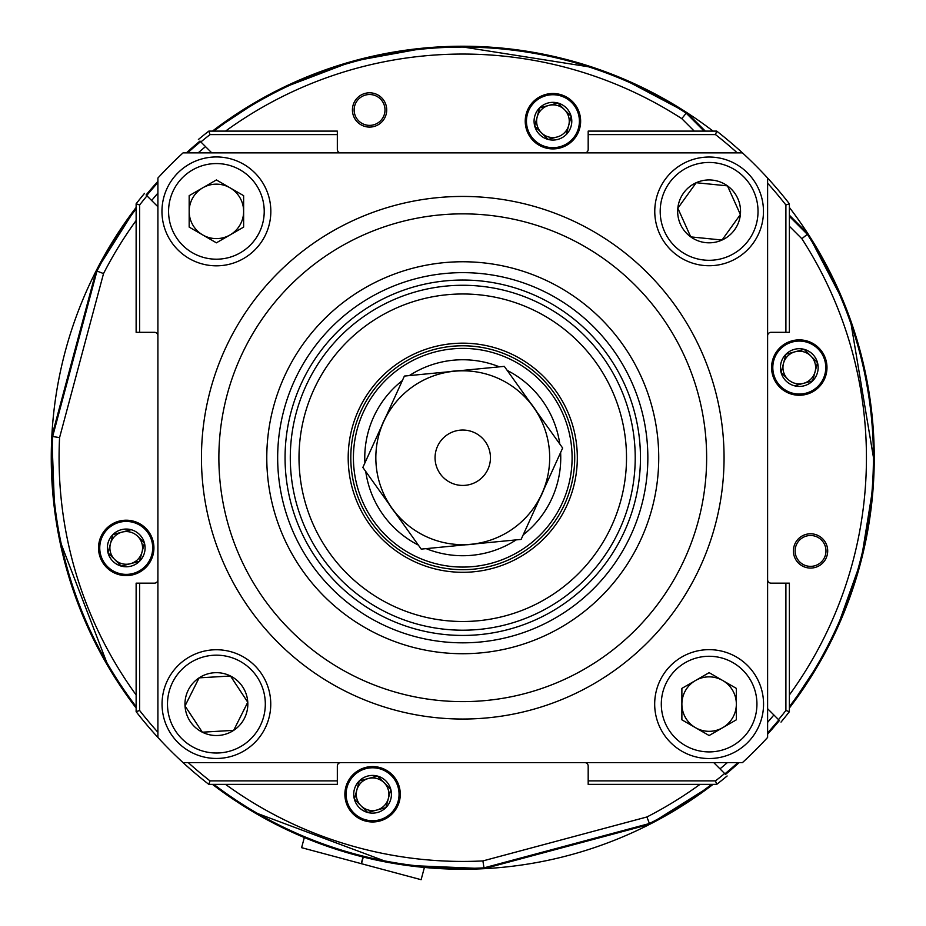 <?xml version="1.0" encoding="UTF-8"?>
<svg xmlns="http://www.w3.org/2000/svg" width="926" height="926" viewBox="0 0 926 926"><rect width="100%" height="100%" fill="white"/><g stroke="black" fill="none" stroke-linecap="round" stroke-linejoin="round"><path stroke-width="1.39" d="M474.216 432.523A27.699 27.699 0 0 0 437.547 446.274A27.699 27.699 0 0 0 451.298 482.955A27.699 27.699 0 0 0 487.967 469.204A27.699 27.699 0 0 0 474.216 432.523M454.353 371.222A86.928 86.928 0 0 1 533.48 407.197L562.661 448.034L521.118 539.407L421.214 549.106L362.853 467.445L404.396 376.072L504.3 366.36L533.48 407.197A86.928 86.928 0 0 1 471.16 544.256A86.928 86.928 0 0 1 383.63 421.758A86.928 86.928 0 0 1 454.353 371.222M706.642 457.733A243.885 243.885 0 0 0 462.757 213.86A243.885 243.885 0 0 0 218.872 457.733A243.885 243.885 0 0 0 462.757 701.619A243.885 243.885 0 0 0 706.642 457.733M201.451 457.733A261.306 261.306 0 0 1 462.757 196.439A261.306 261.306 0 0 1 724.063 457.733A261.306 261.306 0 0 1 462.757 719.039A261.306 261.306 0 0 1 201.451 457.733M266.781 457.733A195.976 195.976 0 0 0 462.757 653.721A195.976 195.976 0 0 0 658.733 457.733A195.976 195.976 0 0 0 462.757 261.757A195.976 195.976 0 0 0 266.781 457.733M136.134 711.677L139.618 710.485L136.134 711.677A413.725 413.725 0 0 0 157.906 737.443L157.906 178.035A413.725 413.725 0 0 1 183.047 152.883L742.467 152.883A413.725 413.725 0 0 1 767.608 178.035L767.608 737.443A413.725 413.725 0 0 1 742.467 762.596L183.047 762.596A413.725 413.725 0 0 1 136.134 711.677L136.134 583.16L154.422 583.16A3.484 3.484 0 0 0 157.906 579.676M383.561 616.809A177.688 177.688 0 0 0 621.821 536.941A177.688 177.688 0 0 0 541.965 298.67A177.688 177.688 0 0 0 303.693 378.537A177.688 177.688 0 0 0 383.561 616.809M385.887 612.121A172.468 172.468 0 0 0 617.144 534.615A172.468 172.468 0 0 0 539.626 303.358A172.468 172.468 0 0 0 308.37 380.864A172.468 172.468 0 0 0 385.887 612.121M535.749 311.148A163.752 163.752 0 0 0 316.171 384.753A163.752 163.752 0 0 0 389.765 604.331A163.752 163.752 0 0 0 609.343 530.725A163.752 163.752 0 0 0 535.749 311.148M511.488 359.855A109.337 109.337 0 0 0 364.879 409.003A109.337 109.337 0 0 0 414.026 555.612A109.337 109.337 0 0 0 560.635 506.476A109.337 109.337 0 0 0 511.488 359.855M512.657 357.517A111.953 111.953 0 0 0 362.541 407.834A111.953 111.953 0 0 0 412.857 557.961A111.953 111.953 0 0 0 562.973 507.645A111.953 111.953 0 0 0 512.657 357.517M411.688 560.299A114.569 114.569 0 0 0 565.311 508.802A114.569 114.569 0 0 0 513.826 355.179A114.569 114.569 0 0 0 360.202 406.676A114.569 114.569 0 0 0 411.688 560.299M465.685 544.789A87.102 87.102 0 0 0 476.647 543.724M539.615 498.732A87.102 87.102 0 0 0 544.164 488.708M536.686 411.676A87.102 87.102 0 0 0 530.285 402.717M459.828 370.689A87.102 87.102 0 0 0 448.867 371.754A87.102 87.102 0 0 1 459.828 370.689M385.91 416.746A87.102 87.102 0 0 0 381.35 426.77A87.102 87.102 0 0 1 385.91 416.746M388.827 503.802A87.102 87.102 0 0 0 395.228 512.761A87.102 87.102 0 0 1 388.827 503.802M714.015 162.71A48.916 48.916 0 0 0 660.446 206.486A48.916 48.916 0 0 0 704.223 260.056A48.916 48.916 0 0 0 757.781 216.279A48.916 48.916 0 0 0 714.015 162.71M703.679 265.461A54.356 54.356 0 0 1 655.041 205.942A54.356 54.356 0 0 1 714.559 157.304A54.356 54.356 0 0 1 763.198 216.823A54.356 54.356 0 0 1 703.679 265.461M712.268 180.107A31.426 31.426 0 0 0 690.75 236.894A31.426 31.426 0 0 0 740.383 214.531A31.426 31.426 0 0 0 712.268 180.107M711.839 184.297L696.202 182.723L677.844 208.234L690.75 236.894L722.025 240.031L740.383 214.531L727.477 185.871L711.839 184.297M739.92 213.501L727.477 185.871L696.202 182.723L677.844 208.234M678.307 209.264L690.75 236.894L722.025 240.031L739.724 215.445M213.512 655.261A48.916 48.916 0 0 0 167.571 706.978A48.916 48.916 0 0 0 219.277 752.931A48.916 48.916 0 0 0 265.23 701.213A48.916 48.916 0 0 0 213.512 655.261M219.601 758.359A54.356 54.356 0 0 1 162.143 707.302A54.356 54.356 0 0 1 213.2 649.844A54.356 54.356 0 0 1 270.658 700.901A54.356 54.356 0 0 1 219.601 758.359M214.543 672.727A31.426 31.426 0 0 0 202.319 732.2A31.426 31.426 0 0 0 247.774 702.244A31.426 31.426 0 0 0 214.543 672.727M214.797 676.929L199.113 677.855L185.026 705.948L202.319 732.2L233.688 730.348L247.774 702.244L230.481 676.003L214.797 676.929M247.149 701.306L230.481 676.003L199.113 677.855L185.026 705.948M185.64 706.885L202.319 732.2L233.688 730.348L247.265 703.251M139.618 204.993L139.618 332.318L136.134 332.318L136.134 203.801L139.618 204.993A410.241 410.241 0 0 1 146.979 195.849L157.906 206.776M139.618 332.318L154.422 332.318A3.484 3.484 0 0 1 157.906 335.802M337.33 780.884L337.33 784.368L208.813 784.368L210.017 780.884L337.33 780.884L337.33 766.08A3.484 3.484 0 0 1 340.814 762.596M584.7 762.596A3.484 3.484 0 0 1 588.184 766.08L588.184 780.884L715.497 780.884L716.701 784.368L588.184 784.368L588.184 780.884M713.715 762.596L724.641 773.523A410.241 410.241 0 0 1 715.497 780.884L716.701 784.368A413.725 413.725 0 0 0 727.118 775.988A413.725 413.725 0 0 1 716.701 784.368M789.38 711.677A413.725 413.725 0 0 1 781.012 722.106A413.725 413.725 0 0 0 789.38 711.677L785.896 710.485L785.896 583.16L789.38 583.16L789.38 711.677L785.896 710.485A410.241 410.241 0 0 1 778.534 719.629L767.608 708.703M785.896 583.16L771.092 583.16A3.484 3.484 0 0 1 767.608 579.676M767.608 335.802A3.484 3.484 0 0 1 771.092 332.318L785.896 332.318L785.896 204.993L789.38 203.801L789.38 332.318L785.896 332.318M588.184 134.594L588.184 131.11L716.701 131.11L715.497 134.594L588.184 134.594L588.184 149.399A3.484 3.484 0 0 1 584.7 152.883M340.814 152.883A3.484 3.484 0 0 1 337.33 149.399L337.33 134.594L210.017 134.594L208.813 131.11L337.33 131.11L337.33 134.594M211.799 152.883L200.873 141.956A410.241 410.241 0 0 1 210.017 134.594L208.813 131.11A413.725 413.725 0 0 0 198.395 139.49A413.725 413.725 0 0 1 208.813 131.11M737.281 152.883A410.241 410.241 0 0 0 715.497 134.594L716.701 131.11A413.725 413.725 0 0 1 742.467 152.883A413.725 413.725 0 0 0 716.701 131.11M208.813 784.368A413.725 413.725 0 0 1 183.047 762.596A413.725 413.725 0 0 0 208.813 784.368M767.608 183.209A410.241 410.241 0 0 1 785.896 204.993L789.38 203.801A413.725 413.725 0 0 0 767.608 178.035A413.725 413.725 0 0 1 789.38 203.801M136.134 203.801A413.725 413.725 0 0 1 144.502 193.372A413.725 413.725 0 0 0 136.134 203.801M722.731 727.674A27.224 27.224 0 0 0 722.731 680.517A27.224 27.224 0 0 0 681.883 704.096A27.224 27.224 0 0 0 722.731 727.674M763.556 704.096A54.437 54.437 0 0 0 709.119 649.658A54.437 54.437 0 0 0 654.682 704.096A54.437 54.437 0 0 0 709.119 758.533A54.437 54.437 0 0 0 763.556 704.096M756.936 704.096A47.816 47.816 0 0 0 709.119 656.279A47.816 47.816 0 0 0 661.303 704.096A47.816 47.816 0 0 0 709.119 751.912A47.816 47.816 0 0 0 756.936 704.096M709.119 672.658L736.344 688.377L736.344 719.815L709.119 735.533L681.883 719.815L681.883 688.377L709.119 672.658M230.018 234.961A27.224 27.224 0 0 0 230.018 187.804A27.224 27.224 0 0 0 189.17 211.383A27.224 27.224 0 0 0 230.018 234.961M270.832 211.383A54.437 54.437 0 0 0 216.395 156.945A54.437 54.437 0 0 0 161.957 211.383A54.437 54.437 0 0 0 216.395 265.82A54.437 54.437 0 0 0 270.832 211.383M264.223 211.383A47.816 47.816 0 0 0 216.395 163.566A47.816 47.816 0 0 0 168.578 211.383A47.816 47.816 0 0 0 216.395 259.199A47.816 47.816 0 0 0 264.223 211.383M216.395 179.945L243.631 195.664L243.631 227.101L216.395 242.82L189.17 227.101L189.17 195.664L216.395 179.945M212.459 784.368A411.503 411.503 0 0 0 713.055 784.368M789.38 708.031A411.503 411.503 0 0 0 789.38 207.447M713.055 131.11A411.503 411.503 0 0 0 212.459 131.11M363.293 857.036L361.499 863.726L421.122 879.7L424.397 867.442M304.33 837.521L301.61 847.672L361.302 863.669L363.085 856.99M363.027 856.967L361.233 863.657M363.224 857.025L361.499 863.726M136.134 207.447A411.503 411.503 0 0 0 136.134 708.031M146.088 194.958A411.503 411.503 0 0 1 157.906 181.334M186.357 152.883A411.503 411.503 0 0 1 199.981 141.065M807.97 233.769L789.38 215.191M705.311 131.11L686.733 112.532M484.113 868.681L649.728 824.302M725.533 774.414A411.503 411.503 0 0 0 739.156 762.596M767.608 734.144A411.503 411.503 0 0 0 779.426 720.521M96.188 270.762L51.81 436.377M579.688 128.378A27.699 27.699 0 0 1 545.761 147.963A27.699 27.699 0 0 1 526.176 114.037A27.699 27.699 0 0 1 560.103 94.452A27.699 27.699 0 0 1 579.688 128.378M792.124 394.314A27.699 27.699 0 0 1 772.539 360.399A27.699 27.699 0 0 1 806.453 340.814A27.699 27.699 0 0 1 826.038 374.729A27.699 27.699 0 0 1 792.124 394.314M399.337 801.441A27.699 27.699 0 0 1 365.411 821.026A27.699 27.699 0 0 1 345.826 787.1A27.699 27.699 0 0 1 379.753 767.515A27.699 27.699 0 0 1 399.337 801.441M119.06 574.664A27.699 27.699 0 0 1 99.476 540.749A27.699 27.699 0 0 1 133.39 521.153A27.699 27.699 0 0 1 152.975 555.079A27.699 27.699 0 0 1 119.06 574.664M386.13 114.384A17.143 17.143 0 0 1 365.133 126.503A17.143 17.143 0 0 1 353.003 105.506A17.143 17.143 0 0 1 374 93.387A17.143 17.143 0 0 1 386.13 114.384M806.118 567.488A17.143 17.143 0 0 1 793.987 546.49A17.143 17.143 0 0 1 814.984 534.371A17.143 17.143 0 0 1 827.115 555.369A17.143 17.143 0 0 1 806.118 567.488M136.134 208.825A410.669 410.669 0 0 0 96.975 271.063L96.235 270.786A411.457 411.457 0 0 1 136.134 207.528A411.457 411.457 0 0 0 96.235 270.786L51.856 436.389L52.643 436.516L96.975 271.063L103.527 273.587L59.577 437.604A403.69 403.69 0 0 0 136.134 694.963M146.123 194.992A411.457 411.457 0 0 1 157.906 181.415A411.457 411.457 0 0 0 146.123 194.992M186.427 152.883A411.457 411.457 0 0 1 200.016 141.099A411.457 411.457 0 0 0 186.427 152.883L200.016 141.099M212.54 131.11A411.457 411.457 0 0 1 686.698 112.567A411.457 411.457 0 0 0 212.54 131.11L260.634 99.36M789.38 216.371L807.31 234.301L807.935 233.803A411.457 411.457 0 0 1 789.38 707.95A411.457 411.457 0 0 0 807.935 233.803L789.38 215.26L807.935 233.803L843.609 302.026M779.391 720.486A411.457 411.457 0 0 1 767.608 734.063A411.457 411.457 0 0 0 779.391 720.486L767.608 734.063M739.087 762.596A411.457 411.457 0 0 1 725.498 774.379A411.457 411.457 0 0 0 739.087 762.596L735.452 765.837M712.974 784.368A411.457 411.457 0 0 1 649.716 824.267A411.457 411.457 0 0 0 712.974 784.368M225.539 784.368A403.69 403.69 0 0 0 482.897 860.925L646.915 816.975L649.427 823.527L483.985 867.859L484.113 868.634A411.457 411.457 0 0 1 212.54 784.368A411.457 411.457 0 0 0 484.113 868.634L649.716 824.267L649.427 823.527A410.669 410.669 0 0 0 711.677 784.368M136.134 707.95A411.457 411.457 0 0 1 51.856 436.389L51.856 436.389A411.457 411.457 0 0 0 136.134 707.95L126.712 695.16M694.257 131.11L681.791 118.644A403.69 403.69 0 0 0 225.539 131.11M205.526 146.621A403.69 403.69 0 0 0 198.129 152.883M157.906 193.117A403.69 403.69 0 0 0 151.644 200.514M136.134 220.515A403.69 403.69 0 0 0 103.527 273.587M646.915 816.975A403.69 403.69 0 0 0 699.987 784.368M719.988 768.858A403.69 403.69 0 0 0 727.385 762.596M767.608 722.361A403.69 403.69 0 0 0 773.881 714.965M789.38 694.963A403.69 403.69 0 0 0 801.858 238.711L789.38 226.245M59.577 437.604L52.643 436.516A410.669 410.669 0 0 0 136.134 706.654M681.791 118.644L686.201 113.18A410.669 410.669 0 0 0 213.837 131.11M200.572 141.666A410.669 410.669 0 0 0 187.608 152.883M157.906 182.584A410.669 410.669 0 0 0 146.678 195.548M789.38 706.654A410.669 410.669 0 0 0 807.31 234.301L801.858 238.711M621.774 78.259L686.698 112.567L705.242 131.11L686.698 112.567L686.201 113.18L704.13 131.11M724.942 773.812A410.669 410.669 0 0 0 737.906 762.596M767.608 732.894A410.669 410.669 0 0 0 778.835 719.919M213.837 784.368A410.669 410.669 0 0 0 483.985 867.859L482.897 860.925M801.152 538.689A15.429 15.429 0 0 1 822.786 541.536A15.429 15.429 0 0 1 819.95 563.17A15.429 15.429 0 0 1 798.316 560.334A15.429 15.429 0 0 1 801.152 538.689M363.663 124.2A15.429 15.429 0 0 1 355.306 104.048A15.429 15.429 0 0 1 375.47 95.691A15.429 15.429 0 0 1 383.827 115.843A15.429 15.429 0 0 1 363.663 124.2M824.869 360.712A26.484 26.484 0 0 1 806.141 393.145A26.484 26.484 0 0 1 773.708 374.417A26.484 26.484 0 0 1 792.436 341.983A26.484 26.484 0 0 1 824.869 360.712M804.173 385.783A18.856 18.856 0 0 0 812.623 380.899L794.404 385.783A18.856 18.856 0 0 0 804.173 385.783M783.512 371.789A16.332 16.332 0 0 1 810.84 356.012A16.332 16.332 0 0 1 815.065 371.789L817.508 362.679A18.856 18.856 0 0 0 785.954 354.23A18.856 18.856 0 0 0 794.404 385.783L812.623 380.899A18.856 18.856 0 0 0 817.508 362.679L804.173 349.345L785.954 354.23L781.069 372.449L787.737 379.116A16.332 16.332 0 0 1 783.512 371.789M812.623 380.899L817.508 362.679L804.173 349.345L785.954 354.23L781.069 372.449L787.737 379.116A16.332 16.332 0 0 0 815.065 371.789L812.623 380.899M365.735 819.846A26.484 26.484 0 0 1 347.007 787.413A26.484 26.484 0 0 1 379.44 768.696A26.484 26.484 0 0 1 398.157 801.129A26.484 26.484 0 0 1 365.735 819.846M354.369 789.392A18.856 18.856 0 0 0 354.369 799.15L359.253 780.942A18.856 18.856 0 0 0 354.369 789.392M376.813 778.5A16.332 16.332 0 0 1 376.813 810.042A16.332 16.332 0 0 1 361.036 805.817L367.703 812.484A18.856 18.856 0 0 0 390.795 789.392A18.856 18.856 0 0 0 359.253 780.942L354.369 799.15A18.856 18.856 0 0 0 367.703 812.484L385.922 807.611L390.795 789.392L377.461 776.057L359.253 780.942L368.363 778.5A16.332 16.332 0 0 1 376.813 778.5M354.369 799.15L367.703 812.484L385.922 807.611L390.795 789.392L377.461 776.057L368.363 778.5A16.332 16.332 0 0 0 361.036 805.817L354.369 799.15M100.645 554.767A26.484 26.484 0 0 1 119.373 522.333A26.484 26.484 0 0 1 151.806 541.062A26.484 26.484 0 0 1 133.078 573.483A26.484 26.484 0 0 1 100.645 554.767M121.341 529.695A18.856 18.856 0 0 0 112.891 534.58L131.11 529.695A18.856 18.856 0 0 0 121.341 529.695M142.002 543.689A16.332 16.332 0 0 1 114.674 559.466A16.332 16.332 0 0 1 110.449 543.689L108.006 552.799A18.856 18.856 0 0 0 139.56 561.249A18.856 18.856 0 0 0 131.11 529.695L112.891 534.58A18.856 18.856 0 0 0 108.006 552.799L121.341 566.133L139.56 561.249L144.444 543.03L137.777 536.362A16.332 16.332 0 0 1 142.002 543.689M112.891 534.58L108.006 552.799L121.341 566.133L139.56 561.249L144.444 543.03L137.777 536.362A16.332 16.332 0 0 0 110.449 543.689L112.891 534.58M559.779 95.633A26.484 26.484 0 0 1 578.507 128.054A26.484 26.484 0 0 1 546.074 146.783A26.484 26.484 0 0 1 527.357 114.349A26.484 26.484 0 0 1 559.779 95.633M571.145 126.086A18.856 18.856 0 0 0 571.145 116.329L566.261 134.536A18.856 18.856 0 0 0 571.145 126.086M548.701 136.979A16.332 16.332 0 0 1 548.701 105.437A16.332 16.332 0 0 1 564.478 109.662L557.811 102.994A18.856 18.856 0 0 0 534.719 126.086A18.856 18.856 0 0 0 566.261 134.536L571.145 116.329A18.856 18.856 0 0 0 557.811 102.994L539.592 107.867L534.719 126.086L548.053 139.421L557.163 136.979A16.332 16.332 0 0 1 548.701 136.979M571.145 116.329L557.811 102.994L539.592 107.867L534.719 126.086L548.053 139.421L557.163 136.979A16.332 16.332 0 0 0 564.478 109.662L571.145 116.329M380.262 623.429A185.084 185.084 0 0 0 628.441 540.24A185.084 185.084 0 0 0 545.252 292.049A185.084 185.084 0 0 0 297.072 375.238A185.084 185.084 0 0 0 380.262 623.429M507.182 370.4A97.994 97.994 0 0 1 559.779 443.994M560.612 452.548A97.994 97.994 0 0 1 523.167 534.892M516.176 539.881A97.994 97.994 0 0 1 426.145 548.632M418.332 545.078A97.994 97.994 0 0 1 365.735 471.484M364.902 462.931A97.994 97.994 0 0 1 402.347 380.586M409.338 375.597A97.994 97.994 0 0 1 499.369 366.846M139.618 583.16L139.618 710.485A410.241 410.241 0 0 0 157.906 732.269M188.233 762.596A410.241 410.241 0 0 0 210.017 780.884M136.134 207.528L96.235 270.786L51.856 436.389L54.611 509.775M149.399 191.103L157.906 181.415M281.307 88.456L352.737 61.266L425.161 48.013M458.648 46.312L593.23 67.517M850.357 319.678L874.19 461.889M873.287 485.236L861.122 560.693L836.386 630.05M821.119 659.891L789.38 707.95M711.897 785.19L649.716 824.267L484.113 868.634L407.185 865.416M388.526 862.442L253.446 811.975M233.676 799.52L212.54 784.368M108.504 667.021L59.588 539.846"/></g></svg>
